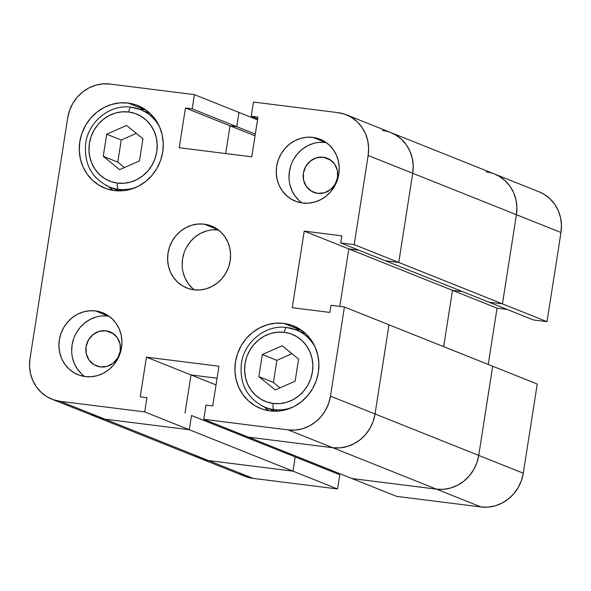 <?xml version="1.0" encoding="UTF-8"?>
<svg xmlns="http://www.w3.org/2000/svg" width="591" height="591" viewBox="0 0 591 591"><rect width="100%" height="100%" fill="white"/><g stroke="black" fill="none" stroke-linecap="round" stroke-linejoin="round"><path stroke-width="0.89" d="M105.974 185.375A41.673 38.999 -68.2 0 0 118.481 189.305A5.555 1.906 -82.9 0 1 117.52 183.107A36.117 33.798 111.8 0 1 89.418 143.325A36.117 33.798 111.8 0 1 128.661 111.987A5.555 1.906 -82.9 0 1 131.15 107.2A5.555 1.906 -82.9 0 1 131.335 107.244A41.673 38.999 111.8 0 1 140.37 109.571A41.673 38.999 111.8 0 1 159.865 127.59A41.673 38.999 -68.2 0 0 143.842 111.174A41.673 38.999 -68.2 0 0 131.335 107.244A5.555 1.906 97.1 0 0 131.15 107.2A5.555 1.906 97.1 0 0 128.661 111.987L121.982 111.847L115.348 113.08L109.01 115.637L103.218 119.419L98.187 124.28L94.109 130.042L91.154 136.469L89.418 143.325L88.982 150.343L89.854 157.258L91.997 163.796L95.343 169.706L99.753 174.766L105.058 178.785L111.056 181.6L117.52 183.107L124.199 183.247L130.833 182.013L137.164 179.457L142.963 175.675L147.994 170.814L152.064 165.052L155.027 158.624L156.763 151.769L157.199 144.751L156.327 137.843L154.177 131.305L150.838 125.388L146.428 120.328L141.116 116.309L135.117 113.494L128.661 111.987A36.117 33.798 111.8 0 1 156.763 151.769A36.117 33.798 111.8 0 1 117.52 183.107A5.555 1.906 97.1 0 0 118.481 189.305A41.673 38.999 111.8 0 1 109.446 186.978C91.79 178.504 83.878 164.032 85.695 143.554C88.399 121.48 110.229 103.994 131.165 107.2L140.37 109.571L150.173 113.494M261.621 405.692A41.673 38.999 -68.2 0 0 274.128 409.615A5.555 1.906 -82.9 0 1 273.16 403.424A36.117 33.798 111.8 0 1 245.058 363.642A36.117 33.798 111.8 0 1 284.301 332.305A5.555 1.906 -82.9 0 1 286.798 327.517A5.555 1.906 -82.9 0 1 286.975 327.562A41.673 38.999 111.8 0 1 296.017 329.889A41.673 38.999 111.8 0 1 315.505 347.907A41.673 38.999 -68.2 0 0 299.482 331.492A41.673 38.999 -68.2 0 0 286.975 327.562A5.555 1.906 97.1 0 0 286.798 327.517A5.555 1.906 97.1 0 0 284.301 332.305L277.622 332.164L270.988 333.398L264.657 335.954L258.858 339.736L253.827 344.597L249.757 350.352L246.794 356.787L245.058 363.642L244.622 370.66L245.494 377.568L247.644 384.106L250.983 390.023L255.393 395.083L260.705 399.102L266.704 401.917L273.16 403.424L279.839 403.564L286.472 402.331L292.811 399.775L298.603 395.992L303.634 391.131L307.712 385.369L310.667 378.942L312.403 372.086L312.838 365.068L311.967 358.153L309.824 351.615L306.478 345.705L302.067 340.645L296.763 336.626L290.765 333.812L284.301 332.305A36.117 33.798 111.8 0 1 312.403 372.086A36.117 33.798 111.8 0 1 273.16 403.424A5.555 1.906 97.1 0 0 274.128 409.615A41.673 38.999 111.8 0 1 265.086 407.288C247.437 398.822 239.518 384.349 241.335 363.871C244.039 341.797 265.876 324.311 286.812 327.517L296.017 329.889L305.82 333.812M122.204 190.79L118.481 189.305L122.204 190.79M277.851 411.107L274.128 409.615L277.851 411.107M326.188 142.542A33.34 31.197 -68.2 0 0 325.626 142.468L312.89 137.378A33.34 31.197 111.8 0 1 320.123 139.24A33.34 31.197 111.8 0 1 337.993 177.994A33.34 31.197 111.8 0 1 302.614 203.023L308.775 203.156L314.9 202.019L320.743 199.655L326.092 196.168L330.738 191.676L334.499 186.364L337.232 180.425L338.835 174.094L339.241 167.622L338.436 161.24L336.449 155.204L333.361 149.745L329.29 145.076L324.393 141.367L318.859 138.767L312.89 137.378L306.729 137.245L300.605 138.383L294.761 140.747L289.413 144.234L284.766 148.725L281.006 154.037L278.272 159.976L276.669 166.307L276.263 172.779L277.068 179.162L279.055 185.197L282.143 190.657L286.214 195.325L291.112 199.034L296.645 201.634L302.614 203.023A33.34 31.197 111.8 0 1 295.382 201.162A33.34 31.197 111.8 0 1 277.511 162.407A33.34 31.197 111.8 0 1 312.89 137.378L325.626 142.468L319.465 142.335M108.862 316.096A33.34 31.197 -68.2 0 0 108.301 316.022L95.572 310.932A33.34 31.197 111.8 0 1 102.804 312.794A33.34 31.197 111.8 0 1 120.675 351.549A33.34 31.197 111.8 0 1 85.289 376.578L91.45 376.711L97.574 375.573L103.425 373.209L108.774 369.722L113.42 365.231L117.181 359.919L119.914 353.979L121.51 347.656L121.916 341.177L121.111 334.794L119.131 328.759L116.043 323.299L111.972 318.63L107.074 314.922L101.534 312.321L95.572 310.932L89.411 310.807L83.287 311.945L77.436 314.301L72.087 317.795L67.44 322.28L63.68 327.599L60.947 333.531L59.351 339.862L58.945 346.341L59.75 352.716L61.73 358.752L64.818 364.211L68.888 368.88L73.786 372.589L79.327 375.189L85.289 376.578A33.34 31.197 111.8 0 1 78.064 374.716A33.34 31.197 111.8 0 1 60.186 335.961A33.34 31.197 111.8 0 1 95.572 310.932L108.301 316.022L102.14 315.889M301.218 330.066A44.451 41.599 -68.2 0 0 300.139 329.911L283.769 323.373A44.451 41.599 111.8 0 1 293.409 325.855A44.451 41.599 111.8 0 1 317.234 377.523A44.451 41.599 111.8 0 1 270.057 410.9L278.272 411.07L286.443 409.556L294.237 406.409L301.373 401.754L307.564 395.771L312.573 388.686L316.222 380.767L318.35 372.33L318.896 363.694L317.818 355.191L315.18 347.146L311.058 339.862L305.636 333.634L299.105 328.692L291.718 325.227L283.769 323.373L275.546 323.203L267.383 324.718L259.589 327.865L252.453 332.519L246.262 338.503L241.246 345.587L237.604 353.499L235.469 361.943L234.93 370.579L236.001 379.082L238.646 387.127L242.761 394.411L248.19 400.639L254.721 405.581L262.108 409.046L270.057 410.9A44.451 41.599 111.8 0 1 260.417 408.418A44.451 41.599 111.8 0 1 236.592 356.75A44.451 41.599 111.8 0 1 283.769 323.373L300.139 329.911L295.278 329.608A44.451 41.599 -68.2 0 1 300.139 329.911M145.578 109.749A44.451 41.599 -68.2 0 0 144.492 109.601L128.121 103.056A44.451 41.599 111.8 0 1 137.762 105.538A44.451 41.599 111.8 0 1 161.594 157.213A44.451 41.599 111.8 0 1 114.418 190.583L122.633 190.76L130.796 189.238L138.597 186.099L145.726 181.437L151.917 175.453L156.933 168.369L160.575 160.457L162.71 152.013L163.249 143.377L162.178 134.874L159.533 126.829L155.418 119.552L149.988 113.317L143.458 108.375L136.078 104.91L128.121 103.056L119.907 102.886L111.743 104.4L103.942 107.547L96.813 112.201L90.622 118.185L85.606 125.27L81.964 133.189L79.829 141.626L79.29 150.262L80.361 158.765L83.006 166.817L87.121 174.094L92.551 180.321L99.081 185.264L106.461 188.728L114.418 190.583A44.451 41.599 111.8 0 1 104.777 188.101A44.451 41.599 111.8 0 1 80.945 136.432A44.451 41.599 111.8 0 1 128.121 103.056L144.492 109.601L139.639 109.291A44.451 41.599 -68.2 0 1 144.492 109.601M204.227 224.159A33.34 31.197 111.8 0 1 211.46 226.021A33.34 31.197 111.8 0 1 229.338 264.768A33.34 31.197 111.8 0 1 193.951 289.804A33.34 31.197 111.8 0 1 186.719 287.935A33.34 31.197 111.8 0 1 168.849 249.188A33.34 31.197 111.8 0 1 204.227 224.159L217.983 229.648L204.227 224.159L198.066 224.026L191.949 225.164L186.099 227.52L180.75 231.015L176.103 235.506L172.343 240.818L169.61 246.75L168.014 253.081L167.608 259.56L168.413 265.943L170.393 271.971L173.481 277.43L177.551 282.106L182.449 285.815L187.99 288.408L193.951 289.804L200.113 289.93L206.237 288.792L212.088 286.436L217.436 282.941L222.076 278.457L225.836 273.138L228.569 267.206L230.172 260.875L230.579 254.396L229.773 248.021L227.786 241.985L224.706 236.526L220.635 231.849L215.737 228.148L210.197 225.548L204.227 224.159M105.988 330.79A18.336 17.161 111.8 0 1 109.97 331.817A18.336 17.161 111.8 0 1 119.796 353.13A18.336 17.161 111.8 0 1 100.337 366.9A18.336 17.161 111.8 0 1 96.363 365.873A18.336 17.161 111.8 0 1 86.53 344.56A18.336 17.161 111.8 0 1 105.988 330.79L113.553 333.812L105.988 330.79L112.32 332.984L117.247 337.594L120.039 343.918L120.261 350.988L117.875 357.732L113.25 363.125L107.097 366.346L100.337 366.9L94.013 364.706L89.078 360.096L86.286 353.773L86.072 346.703L88.451 339.958L93.075 334.565L99.236 331.344L105.988 330.79M323.314 157.236A18.336 17.161 111.8 0 1 327.288 158.262A18.336 17.161 111.8 0 1 337.121 179.575A18.336 17.161 111.8 0 1 317.655 193.338A18.336 17.161 111.8 0 1 313.681 192.319A18.336 17.161 111.8 0 1 303.848 171.006A18.336 17.161 111.8 0 1 323.314 157.236L330.879 160.257L323.314 157.236L329.638 159.43L334.572 164.039L337.358 170.363L337.579 177.433L335.193 184.178L330.576 189.571L324.415 192.784L317.655 193.338L311.331 191.144L306.397 186.534L303.611 180.218L303.39 173.148L305.776 166.403L310.393 161.011L316.554 157.79L323.314 157.236M113.339 190.435A44.451 41.599 -68.2 0 1 108.722 186.675L108.921 186.867M268.979 410.752A44.451 41.599 -68.2 0 1 264.362 406.992L264.561 407.177M486.149 171.863A38.895 36.398 111.8 0 1 494.586 174.035L539.147 191.839A38.895 36.398 -68.2 0 1 560.977 232.507L547.015 321.674L533.547 319.982L547.015 321.674L502.446 303.87L488.979 302.178L502.446 303.87L398.762 262.441L385.295 260.749L488.979 302.178L385.295 260.749L398.762 262.441L412.725 173.266L368.156 155.463A38.895 36.398 111.8 0 0 346.333 114.794A38.895 36.398 111.8 0 0 337.897 112.622L253.458 102.036L251.234 116.257L257.964 117.107L251.751 156.822L179.228 147.728L185.448 108.013L192.178 108.855L194.409 94.634L109.97 84.048A38.895 36.398 111.8 0 0 67.714 117.794L30.023 358.493A38.895 36.398 111.8 0 0 51.853 399.161A38.895 36.398 111.8 0 0 60.289 401.333L104.851 419.137L189.29 429.723L191.514 415.503L295.197 456.932L292.973 471.153L295.197 456.932L292.973 471.153L208.542 460.566L292.973 471.153L208.542 460.566L201.583 458.948L195.119 455.912L201.583 458.948L208.542 460.566L292.973 471.153L189.29 429.723L191.514 415.503L189.29 429.723L104.851 419.137L208.542 460.566A38.895 36.398 111.8 0 1 200.105 458.394A38.895 36.398 -68.2 0 0 208.542 460.566L104.851 419.137A38.895 36.398 111.8 0 1 96.414 416.965A38.895 36.398 -68.2 0 0 104.851 419.137L97.892 417.519L91.435 414.483L97.892 417.519L104.851 419.137L189.29 429.723L144.721 411.92L146.952 397.699L140.215 396.849L146.435 357.134L218.958 366.228L212.738 405.943L206 405.101L203.777 419.322L248.338 437.133L203.777 419.322L288.209 429.908L332.777 447.719L248.338 437.133L332.777 447.719L339.965 447.867L347.109 446.537L353.935 443.789L360.17 439.711L365.593 434.481L369.981 428.276L373.165 421.353L375.034 413.966L388.996 324.799L344.427 306.995L330.465 396.162L375.034 413.966L388.996 324.799L344.427 306.995L330.465 396.162L328.603 403.542L325.412 410.472L321.024 416.67L315.609 421.908L309.366 425.978L302.54 428.734L295.397 430.063L288.209 429.908L203.777 419.322L206 405.101L212.738 405.943L218.958 366.228L146.435 357.134L140.215 396.849L146.952 397.699L144.721 411.92L189.29 429.723L104.851 419.137L60.289 401.333L144.721 411.92L60.289 401.333L53.33 399.708L46.866 396.679L41.156 392.358L36.406 386.906L32.8 380.538L30.488 373.497L29.55 366.051L30.023 358.493L67.714 117.794L69.583 110.414L72.774 103.484L77.155 97.286L82.577 92.048L88.82 87.978L95.639 85.222L102.782 83.9L109.97 84.048L194.409 94.634L192.178 108.855L185.448 108.013L179.228 147.728L251.751 156.822L257.964 117.107L251.234 116.257L253.458 102.036L337.897 112.622L344.856 114.248L351.313 117.277L357.03 121.606L361.781 127.05L365.378 133.418L367.691 140.466L368.629 147.905L368.156 155.463L354.194 244.63L340.726 242.945L341.842 235.831L304.232 231.118L292.242 307.704L329.852 312.417L330.96 305.303L344.427 306.995L330.96 305.303L329.852 312.417L292.242 307.704L304.232 231.118L348.801 248.922L358.848 250.185L348.801 248.922L339.795 306.411L348.801 248.922L304.232 231.118L341.842 235.831L340.726 242.945L385.295 260.749L398.762 262.441L412.725 173.266L413.198 165.709L412.259 158.27L409.947 151.23L406.342 144.861L401.599 139.41L395.881 135.088L390.791 132.561L395.881 135.088L401.599 139.41L406.342 144.861L409.947 151.23L412.259 158.27L413.198 165.709L412.725 173.266L368.156 155.463L354.194 244.63L398.762 262.441L412.725 173.266A38.895 36.398 -68.2 0 0 390.895 132.606A38.895 36.398 111.8 0 1 412.725 173.266L398.762 262.441L385.295 260.749L340.726 242.945L354.194 244.63L502.446 303.87L516.408 214.696L412.725 173.266L516.408 214.696A38.895 36.398 -68.2 0 0 494.586 174.035A38.895 36.398 111.8 0 1 516.408 214.696L516.881 207.138L515.943 199.699L513.631 192.659L510.033 186.291L505.283 180.839L499.565 176.517L494.475 173.99L499.565 176.517L505.283 180.839L510.033 186.291L513.631 192.659L515.943 199.699L516.881 207.138L516.408 214.696L502.446 303.87L516.408 214.696L502.446 303.87L488.979 302.178L502.446 303.87L547.015 321.674L560.977 232.507L516.408 214.696L560.977 232.507L561.45 224.949L560.512 217.503L558.2 210.462L554.594 204.094L549.844 198.642L544.134 194.321L539.044 191.794M336.73 180.839A18.336 17.161 -68.2 0 0 336.08 182.456L336.73 180.831M119.404 354.393A18.336 17.161 -68.2 0 0 118.754 356.018L119.404 354.393M192.105 287.92L188.034 283.244L184.946 277.792L182.959 271.757M182.161 265.374L182.56 258.895L184.163 252.571M186.896 246.632L190.657 241.32L195.303 236.828L200.652 233.334L206.495 230.978M212.62 229.84L218.781 229.973M218.338 229.921A33.34 31.197 -68.2 0 0 184.673 251.219A33.34 31.197 -68.2 0 0 194.395 289.856M225.673 153.549L230.01 125.817L236.747 126.666L238.971 112.438L236.747 126.666L230.01 125.817L225.673 153.549L230.01 125.817L185.448 108.013L230.01 125.817L236.747 126.666L192.178 108.855L236.747 126.666L238.971 112.438L257.536 119.855L194.409 94.634L238.971 112.438L236.747 126.666L255.312 134.083L236.747 126.666L230.01 125.817L255.039 135.819L230.01 125.817L225.673 153.549M185.057 412.924L191.004 374.945L217.082 378.21L191.004 374.945L185.057 412.924L191.004 374.945L146.435 357.134L191.004 374.945L217.082 378.21L191.004 374.945L216.025 384.94L191.004 374.945L185.057 412.924M96.015 317.027L90.172 319.391L84.823 322.878L80.177 327.37L76.416 332.681M73.683 338.621L72.08 344.945L71.681 351.423M72.479 357.806L74.466 363.842L77.554 369.301L81.624 373.97M108.301 316.022A33.34 31.197 -68.2 0 0 74.082 337.55A33.34 31.197 -68.2 0 0 84.727 376.504M313.341 143.473L307.49 145.829L302.141 149.324L297.502 153.815L293.734 159.127M291.008 165.066L289.405 171.39L288.999 177.869M289.804 184.252L291.784 190.287L294.872 195.739L298.943 200.415M325.626 142.468A33.34 31.197 -68.2 0 0 291.4 163.995A33.34 31.197 -68.2 0 0 302.053 202.949M288.209 429.908L332.777 447.719A38.895 36.398 -68.2 0 0 375.034 413.966L330.465 396.162A38.895 36.398 111.8 0 1 288.209 429.908M251.234 116.257L257.698 118.843L251.234 116.257M262.33 354.534L282.195 345.757L298.595 359.084L295.131 381.188L275.273 389.971L258.873 376.644L262.33 354.534L276.884 360.347L291.954 353.684L276.884 360.347L262.33 354.534L258.873 376.644L273.426 382.458L276.884 360.347L273.426 382.458L258.873 376.644L275.273 389.971L295.131 381.188L298.595 359.084L282.195 345.757L262.33 354.534M291.629 407.664A41.673 38.999 111.8 0 1 274.128 409.615M280.06 387.851L273.426 382.458L280.06 387.851M126.548 125.44L142.948 138.767L139.491 160.878L119.626 169.654L103.226 156.327L106.69 134.223L126.548 125.44L106.69 134.223L121.244 140.037L136.314 133.374L121.244 140.037L106.69 134.223L103.226 156.327L117.779 162.141L121.244 140.037L117.779 162.141L103.226 156.327L119.626 169.654L139.491 160.878L142.948 138.767L126.548 125.44M135.982 187.347A41.673 38.999 111.8 0 1 118.481 189.305M124.42 167.541L117.779 162.141L124.42 167.541M248.338 437.133L352.029 478.562L436.461 489.149L332.777 447.719L248.338 437.133L332.777 447.719L436.461 489.149A38.895 36.398 -68.2 0 0 478.717 455.395L375.034 413.966A38.895 36.398 111.8 0 1 332.777 447.719L339.965 447.867L347.109 446.537L353.935 443.789L360.17 439.711L365.593 434.481L369.981 428.276L373.165 421.353L375.034 413.966L478.717 455.395L492.68 366.228L388.996 324.799L375.034 413.966L388.996 324.799L492.68 366.228L478.717 455.395L492.68 366.228L478.717 455.395L476.848 462.783L478.717 455.395L523.286 473.206L537.249 384.039L492.68 366.228L537.249 384.039L523.286 473.206L478.717 455.395A38.895 36.398 111.8 0 1 436.461 489.149L443.649 489.296L450.793 487.967L457.619 485.218L463.854 481.14L469.276 475.903L473.664 469.705L476.848 462.783L473.664 469.705L469.276 475.903L463.854 481.14L457.619 485.218L450.793 487.967L443.649 489.296L436.461 489.149L352.029 478.562L436.461 489.149L352.029 478.562L396.591 496.366L481.03 506.952L436.461 489.149L481.03 506.952L488.218 507.1L495.361 505.778L502.18 503.022L508.423 498.952L513.845 493.714L518.226 487.516L521.417 480.586L523.286 473.206A38.895 36.398 -68.2 0 1 481.03 506.952L396.591 496.366L248.338 437.133M382.458 130.434A38.895 36.398 111.8 0 1 390.895 132.606L494.586 174.035M339.795 306.411L348.801 248.922L358.848 250.185L348.801 248.922L452.484 290.351L462.531 291.614L452.484 290.351L348.801 248.922L339.795 306.411M288.74 454.353L288.896 453.334L288.74 454.353M443.671 346.644L452.484 290.351L443.671 346.644M295.197 456.932L191.514 415.503L189.29 429.723L292.973 471.153L295.197 456.932L339.766 474.743L295.197 456.932M239.687 473.723L246.144 476.752L253.103 478.378L337.542 488.964L339.766 474.743L337.542 488.964L292.973 471.153L337.542 488.964L253.103 478.378L208.542 460.566L253.103 478.378A38.895 36.398 -68.2 0 1 244.667 476.206L51.853 399.161M333.302 472.157L333.464 471.145L333.302 472.157M488.232 364.455L497.053 308.162L507.1 309.418L497.053 308.162L452.484 290.351L462.531 291.614L452.484 290.351L497.053 308.162L488.232 364.455M533.547 319.982L488.979 302.178L533.547 319.982M119.249 190.893L109.446 186.978M274.889 411.21L265.086 407.288M346.333 114.794L390.895 132.606"/></g></svg>
